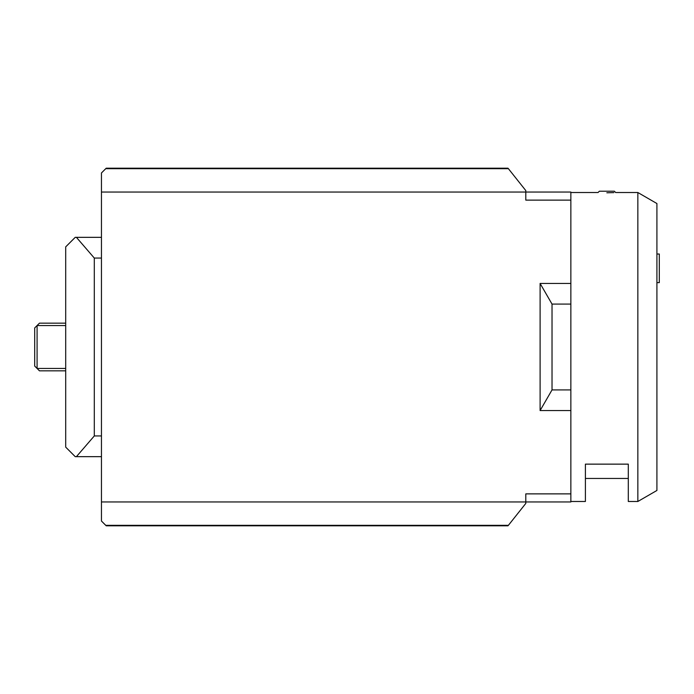 <?xml version="1.0" encoding="UTF-8"?>
<svg xmlns="http://www.w3.org/2000/svg" width="694" height="694" viewBox="0 0 694 694"><rect width="100%" height="100%" fill="white"/><g stroke="black" fill="none" stroke-linecap="round" stroke-linejoin="round"><path stroke-width="1.04" d="M637.847 192.516L637.847 501.484L656.914 490.467L656.914 203.533L637.847 192.516L615.656 192.516L614.337 191.206L599.364 191.206L598.054 192.516L570.858 192.516M613.878 192.611L606.851 192.785M570.858 501.484L585.398 501.484L585.398 464.139L628.304 464.139L628.304 501.484L637.847 501.484M628.304 478.452L585.398 478.452M65.696 368.453L37.086 368.453L37.086 325.547L65.696 325.547M65.696 246.873L65.696 447.127L75.23 456.661L76.409 456.661L94.297 435.945L94.297 258.055L76.409 237.339L75.23 237.339L65.696 246.873M65.696 323.161L39.471 323.161L34.7 327.932L34.7 366.068L39.471 370.839L65.696 370.839M76.409 456.661L101.454 456.661M101.454 435.945L94.297 435.945M101.454 237.339L76.409 237.339M94.297 258.055L101.454 258.055M508.39 525.323A269.385 269.385 0 0 1 507.973 525.8L106.217 525.8L105.74 525.323L508.39 525.323L525.8 503.419L525.8 501.962L101.454 501.962L101.454 192.038L525.8 192.038L525.8 190.581L508.39 168.677L105.74 168.677L106.217 168.2L507.973 168.2A269.385 269.385 0 0 1 508.39 168.677M525.8 493.876L525.8 501.962L570.858 501.962L570.858 493.876L525.8 493.876M101.454 501.962L101.454 521.029L105.74 525.323M105.74 168.677L101.454 172.971L101.454 192.038M570.858 200.124L570.858 192.038L525.8 192.038L525.8 200.124L570.858 200.124L570.858 493.876M570.858 410.553L540.106 410.553L540.106 283.447L570.858 283.447M540.106 410.553L552.025 389.915L552.025 304.085L540.106 283.447M570.858 389.915L552.025 389.915M570.858 304.085L552.025 304.085M656.914 254.021L659.3 254.021L659.3 282.632L656.914 282.632"/></g></svg>
